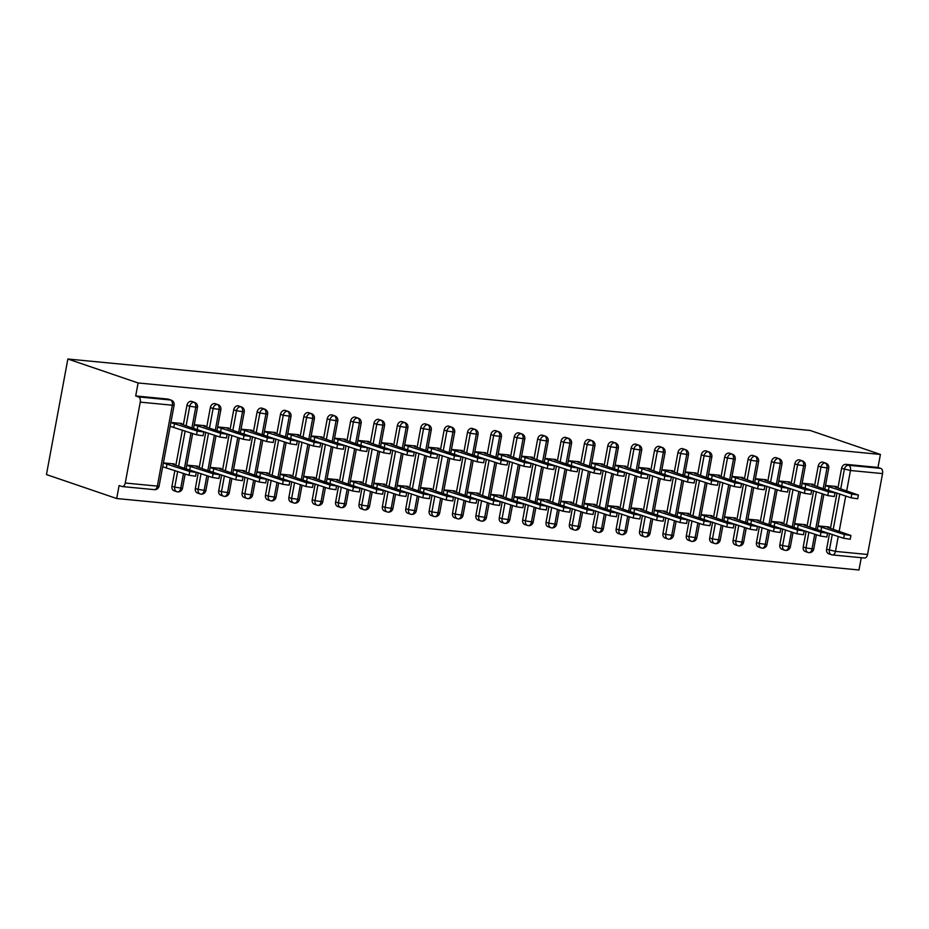 <?xml version="1.0" encoding="UTF-8"?>
<svg xmlns="http://www.w3.org/2000/svg" width="929" height="929" viewBox="0 0 929 929"><rect width="100%" height="100%" fill="white"/><g stroke="black" fill="none" stroke-linecap="round" stroke-linejoin="round"><path stroke-width="1.39" d="M140.256 402.129L125.252 483.022L157.349 486.111L172.341 405.218L140.256 402.129A4.436 2.694 -84.5 0 0 138.456 396.904L135.692 395.963L138.096 382.957L67.863 359.012L46.45 474.568L116.682 498.525L858.977 569.988L861.264 557.702M67.863 359.012L810.169 430.475L880.402 454.432L138.096 382.957M838.248 536.428L835.473 551.396L867.558 554.485L882.55 473.593L850.465 470.504L846.691 490.884M837.97 487.911L841.593 468.344A4.436 3.484 -71.2 0 1 845.901 464.349L877.986 467.438L880.402 454.432M845.901 464.349L848.665 465.29L880.762 468.379L877.986 467.438M867.558 554.485A4.436 2.694 95.5 0 1 864.539 558.015L832.454 554.927A4.436 2.694 95.5 0 1 832.07 554.845A4.436 3.484 -71.2 0 1 831.443 554.718A4.436 3.484 -71.2 0 1 829.365 550.177L832.291 534.396M880.762 468.379A4.436 2.694 95.5 0 1 882.55 473.593M116.682 498.525L119.098 485.519L121.862 486.459A4.436 2.694 -84.5 0 0 122.233 486.552A4.436 2.694 -84.5 0 0 125.252 483.022M836.344 487.353L836.495 486.517L825.521 485.461M818.031 525.907L829.005 526.964L828.842 527.8M826.601 549.236L835.473 551.396A4.436 2.694 95.5 0 1 832.454 554.927A4.436 4.436 0 0 1 831.443 554.718L828.68 553.765A4.436 3.484 -71.2 0 1 826.601 549.236L829.527 533.455M830.468 528.357L837.017 493.009M135.692 395.963L167.777 399.052A4.436 3.484 -71.2 0 1 168.404 399.191L171.18 400.132A4.436 3.484 108.8 0 0 170.553 399.993L167.777 399.052M171.97 486.204L174.745 487.144A4.436 3.484 -71.2 0 0 176.812 491.685L177.636 491.882A4.436 2.694 -84.5 0 1 177.323 491.801A4.436 3.484 -71.2 0 1 176.812 491.685L174.048 490.744A4.436 3.484 -71.2 0 1 171.97 486.204L174.896 470.422M175.848 465.324L182.398 429.976M183.338 424.878L186.961 405.311A4.436 3.484 -71.2 0 1 191.153 401.305A4.436 3.484 -71.2 0 1 191.792 401.433L194.556 402.385A4.436 3.484 108.8 0 0 193.929 402.245L191.153 401.305M181.712 424.321L181.875 423.496L170.901 422.44M174.222 464.767L174.373 463.943L163.399 462.886M195.357 488.457L198.121 489.397A4.436 3.484 -71.2 0 0 200.2 493.938L201.012 494.135A4.436 2.694 -84.5 0 1 200.71 494.054A4.436 3.484 -71.2 0 1 200.2 493.938L197.424 492.985A4.436 3.484 -71.2 0 1 195.357 488.457L198.272 472.675M199.224 467.577L205.773 432.229M206.714 427.131L210.349 407.552A4.436 3.484 -71.2 0 1 214.541 403.558A4.436 3.484 -71.2 0 1 215.168 403.685L217.932 404.638A4.436 3.484 108.8 0 0 217.305 404.498L214.541 403.558M205.1 426.574L205.251 425.737L194.277 424.681M197.598 467.02L197.749 466.184L186.787 465.127M218.733 490.709L221.497 491.65A4.436 3.484 -71.2 0 0 223.575 496.191L224.4 496.376A4.436 2.694 -84.5 0 1 224.086 496.307A4.436 3.484 -71.2 0 1 223.575 496.191L220.812 495.238A4.436 3.484 -71.2 0 1 218.733 490.709L221.659 474.928M222.6 469.83L229.149 434.482M230.102 429.384L233.725 409.805A4.436 3.484 -71.2 0 1 237.917 405.799A4.436 3.484 -71.2 0 1 238.544 405.938L241.319 406.879A4.436 3.484 108.8 0 0 240.681 406.751L237.917 405.799M228.476 428.826L228.627 427.99L217.653 426.934M220.974 469.273L221.137 468.437L210.163 467.38M242.109 492.962L244.884 493.903A4.436 3.484 -71.2 0 0 246.951 498.432L247.776 498.629A4.436 2.694 -84.5 0 1 247.462 498.559A4.436 3.484 -71.2 0 1 246.951 498.432L244.188 497.491A4.436 3.484 -71.2 0 1 242.109 492.962L245.035 477.181M245.976 472.083L252.537 436.735M253.478 431.637L257.101 412.058A4.436 3.484 -71.2 0 1 261.293 408.052A4.436 3.484 -71.2 0 1 261.932 408.191L264.695 409.132A4.436 3.484 108.8 0 0 264.068 409.004L261.293 408.052M251.852 431.079L252.014 430.243L241.041 429.186M244.362 471.526L244.513 470.689L233.539 469.633M265.497 495.203L268.26 496.156A4.436 3.484 -71.2 0 0 270.339 500.685L271.152 500.882A4.436 2.694 -84.5 0 1 270.85 500.812A4.436 3.484 -71.2 0 1 270.339 500.685L267.564 499.744A4.436 3.484 -71.2 0 1 265.497 495.203L268.411 479.434M269.364 474.324L275.913 438.987M276.854 433.878L280.488 414.311A4.436 3.484 -71.2 0 1 284.68 410.304A4.436 3.484 -71.2 0 1 285.308 410.444L288.071 411.384A4.436 3.484 108.8 0 0 287.444 411.245L284.68 410.304M275.239 433.332L275.39 432.496L264.417 431.439M267.738 473.778L267.889 472.942L256.927 471.886M288.873 497.456L291.636 498.408A4.436 3.484 -71.2 0 0 293.715 502.937L294.539 503.135A4.436 2.694 -84.5 0 1 294.226 503.065A4.436 3.484 -71.2 0 1 293.715 502.937L290.951 501.997A4.436 3.484 -71.2 0 1 288.873 497.456L291.799 481.686M292.74 476.577L299.289 441.24M300.241 436.131L303.864 416.564A4.436 3.484 -71.2 0 1 308.056 412.557A4.436 3.484 -71.2 0 1 308.683 412.697L311.459 413.637A4.436 3.484 108.8 0 0 310.82 413.498L308.056 412.557M298.615 435.585L298.766 434.749L287.793 433.692M291.114 476.031L291.276 475.195L280.303 474.138M312.249 499.709L315.012 500.65A4.436 3.484 -71.2 0 0 317.091 505.19L317.915 505.388A4.436 2.694 -84.5 0 1 317.602 505.306A4.436 3.484 -71.2 0 1 317.091 505.19L314.327 504.25A4.436 3.484 -71.2 0 1 312.249 499.709L315.175 483.928M316.115 478.83L322.665 443.481M323.617 438.383L327.24 418.816A4.436 3.484 -71.2 0 1 331.432 414.81A4.436 3.484 -71.2 0 1 332.059 414.949L334.835 415.89A4.436 3.484 108.8 0 0 334.208 415.751L331.432 414.81M321.991 437.838L322.142 437.002L311.18 435.945M314.501 478.272L314.652 477.448L303.678 476.391M335.624 501.962L338.4 502.903A4.436 3.484 -71.2 0 0 340.467 507.443L341.291 507.64A4.436 2.694 -84.5 0 1 340.989 507.559A4.436 3.484 -71.2 0 1 340.467 507.443L337.703 506.502A4.436 3.484 -71.2 0 1 335.624 501.962L338.551 486.181M339.503 481.083L346.052 445.734M346.993 440.636L350.628 421.069A4.436 3.484 -71.2 0 1 354.82 417.063A4.436 3.484 -71.2 0 1 355.447 417.191L358.211 418.143A4.436 3.484 108.8 0 0 357.584 418.004L354.82 417.063M345.367 440.079L345.53 439.254L334.556 438.198M337.877 480.525L338.028 479.689L327.054 478.644M359.012 504.215L361.776 505.155A4.436 3.484 -71.2 0 0 363.854 509.696L364.679 509.893A4.436 2.694 -84.5 0 1 364.365 509.812A4.436 3.484 -71.2 0 1 363.854 509.696L361.079 508.744A4.436 3.484 -71.2 0 1 359.012 504.215L361.938 488.433M362.879 483.335L369.428 447.987M370.369 442.889L374.004 423.31A4.436 3.484 -71.2 0 1 378.196 419.316A4.436 3.484 -71.2 0 1 378.823 419.443L381.587 420.384A4.436 3.484 108.8 0 0 380.96 420.256L378.196 419.316M368.755 442.332L368.906 441.496L357.932 440.439M361.253 482.778L361.416 481.942L350.442 480.885M382.388 506.468L385.152 507.408A4.436 3.484 -71.2 0 0 387.23 511.949L388.055 512.134A4.436 2.694 -84.5 0 1 387.741 512.065A4.436 3.484 -71.2 0 1 387.23 511.949L384.467 510.996A4.436 3.484 -71.2 0 1 382.388 506.468L385.314 490.686M386.255 485.588L392.804 450.24M393.757 445.142L397.38 425.563A4.436 3.484 -71.2 0 1 401.572 421.557A4.436 3.484 -71.2 0 1 402.199 421.696L404.974 422.637A4.436 3.484 108.8 0 0 404.347 422.509L401.572 421.557M392.131 444.585L392.282 443.748L381.32 442.692M384.641 485.031L384.792 484.195L373.818 483.138M405.764 508.72L408.539 509.661A4.436 3.484 -71.2 0 0 410.606 514.19L411.431 514.387A4.436 2.694 -84.5 0 1 411.117 514.318A4.436 3.484 -71.2 0 1 410.606 514.19L407.843 513.249A4.436 3.484 -71.2 0 1 405.764 508.72L408.69 492.939M409.643 487.841L416.192 452.493M417.133 447.395L420.756 427.816A4.436 3.484 -71.2 0 1 424.959 423.81A4.436 3.484 -71.2 0 1 425.587 423.949L428.35 424.89A4.436 3.484 108.8 0 0 427.723 424.762L424.959 423.81M415.507 446.837L415.669 446.001L404.696 444.945M408.017 487.284L408.168 486.448L397.194 485.391M429.152 510.962L431.915 511.914A4.436 3.484 -71.2 0 0 433.994 516.443L434.807 516.64A4.436 2.694 -84.5 0 1 434.505 516.57A4.436 3.484 -71.2 0 1 433.994 516.443L431.219 515.502A4.436 3.484 -71.2 0 1 429.152 510.962L432.066 495.192M433.019 490.082L439.568 454.745M440.509 449.636L444.143 430.069A4.436 3.484 -71.2 0 1 448.335 426.063A4.436 3.484 -71.2 0 1 448.962 426.202L451.726 427.143A4.436 3.484 108.8 0 0 451.099 427.003L448.335 426.063M438.894 449.09L439.045 448.254L428.072 447.197M431.393 489.537L431.544 488.7L420.582 487.644M452.528 513.214L455.291 514.167A4.436 3.484 -71.2 0 0 457.37 518.696L458.194 518.893A4.436 2.694 -84.5 0 1 457.881 518.823A4.436 3.484 -71.2 0 1 457.37 518.696L454.606 517.755A4.436 3.484 -71.2 0 1 452.528 513.214L455.454 497.445M456.394 492.335L462.944 456.998M463.896 451.889L467.519 432.322A4.436 3.484 -71.2 0 1 471.711 428.315A4.436 3.484 -71.2 0 1 472.338 428.455L475.114 429.395A4.436 3.484 108.8 0 0 474.475 429.256L471.711 428.315M462.27 451.343L462.421 450.507L451.459 449.45M454.769 491.789L454.931 490.953L443.957 489.897M475.903 515.467L478.679 516.408A4.436 3.484 -71.2 0 0 480.746 520.948L481.57 521.146A4.436 2.694 -84.5 0 1 481.257 521.064A4.436 3.484 -71.2 0 1 480.746 520.948L477.982 520.008A4.436 3.484 -71.2 0 1 475.903 515.467L478.83 499.686M479.77 494.588L486.331 459.24M487.272 454.142L490.895 434.575A4.436 3.484 -71.2 0 1 495.087 430.568A4.436 3.484 -71.2 0 1 495.726 430.696L498.49 431.648A4.436 3.484 108.8 0 0 497.863 431.509L495.087 430.568M485.646 453.584L485.809 452.76L474.835 451.703M478.156 494.031L478.307 493.206L467.333 492.149M499.291 517.72L502.055 518.661A4.436 3.484 -71.2 0 0 504.133 523.201L504.946 523.399A4.436 2.694 -84.5 0 1 504.644 523.317A4.436 3.484 -71.2 0 1 504.133 523.201L501.358 522.261A4.436 3.484 -71.2 0 1 499.291 517.72L502.206 501.939M503.158 496.841L509.707 461.492M510.648 456.394L514.283 436.827A4.436 3.484 -71.2 0 1 518.475 432.821A4.436 3.484 -71.2 0 1 519.102 432.949L521.866 433.901A4.436 3.484 108.8 0 0 521.239 433.762L518.475 432.821M509.034 455.837L509.185 455.001L498.211 453.944M501.532 496.283L501.683 495.447L490.721 494.391M522.667 519.973L525.431 520.914A4.436 3.484 -71.2 0 0 527.509 525.454L528.334 525.64A4.436 2.694 -84.5 0 1 528.02 525.57A4.436 3.484 -71.2 0 1 527.509 525.454L524.746 524.502A4.436 3.484 -71.2 0 1 522.667 519.973L525.593 504.192M526.534 499.094L533.083 463.745M534.036 458.647L537.659 439.069A4.436 3.484 -71.2 0 1 541.851 435.074A4.436 3.484 -71.2 0 1 542.478 435.202L545.253 436.142A4.436 3.484 108.8 0 0 544.615 436.015L541.851 435.074M532.41 458.09L532.561 457.254L521.587 456.197M524.908 498.536L525.071 497.7L514.097 496.643M546.043 522.226L548.818 523.166A4.436 3.484 -71.2 0 0 550.885 527.707L551.71 527.893A4.436 2.694 -84.5 0 1 551.396 527.823A4.436 3.484 -71.2 0 1 550.885 527.707L548.122 526.755A4.436 3.484 -71.2 0 1 546.043 522.226L548.969 506.444M549.91 501.346L556.471 465.998M557.412 460.9L561.035 441.321A4.436 3.484 -71.2 0 1 565.227 437.315A4.436 3.484 -71.2 0 1 565.866 437.454L568.629 438.395A4.436 3.484 108.8 0 0 568.002 438.267L565.227 437.315M555.786 460.343L555.948 459.507L544.975 458.45M548.296 500.789L548.447 499.953L537.473 498.896M569.419 524.467L572.194 525.419A4.436 3.484 -71.2 0 0 574.273 529.948L575.086 530.145A4.436 2.694 -84.5 0 1 574.784 530.076A4.436 3.484 -71.2 0 1 574.273 529.948L571.498 529.007A4.436 3.484 -71.2 0 1 569.419 524.467L572.345 508.697M573.298 503.599L579.847 468.251M580.788 463.153L584.422 443.574A4.436 3.484 -71.2 0 1 588.614 439.568A4.436 3.484 -71.2 0 1 589.241 439.707L592.005 440.648A4.436 3.484 108.8 0 0 591.378 440.52L588.614 439.568M579.173 462.596L579.324 461.759L568.351 460.703M571.672 503.042L571.823 502.206L560.861 501.149M592.807 526.72L595.57 527.672A4.436 3.484 -71.2 0 0 597.649 532.201L598.473 532.398A4.436 2.694 -84.5 0 1 598.16 532.329A4.436 3.484 -71.2 0 1 597.649 532.201L594.874 531.26A4.436 3.484 -71.2 0 1 592.807 526.72L595.733 510.95M596.673 505.84L603.223 470.504M604.175 465.394L607.798 445.827A4.436 3.484 -71.2 0 1 611.99 441.821A4.436 3.484 -71.2 0 1 612.617 441.96L615.381 442.901A4.436 3.484 108.8 0 0 614.754 442.761L611.99 441.821M602.549 464.848L602.7 464.012L591.727 462.956M595.048 505.295L595.21 504.459L584.236 503.402M616.182 528.973L618.946 529.913A4.436 3.484 -71.2 0 0 621.025 534.454L621.849 534.651A4.436 2.694 -84.5 0 1 621.536 534.581A4.436 3.484 -71.2 0 1 621.025 534.454L618.261 533.513A4.436 3.484 -71.2 0 1 616.182 528.973L619.109 513.203M620.049 508.093L626.599 472.756M627.551 467.647L631.174 448.08A4.436 3.484 -71.2 0 1 635.366 444.074A4.436 3.484 -71.2 0 1 635.993 444.213L638.769 445.154A4.436 3.484 108.8 0 0 638.142 445.014L635.366 444.074M625.925 467.101L626.076 466.265L615.114 465.208M618.435 507.548L618.586 506.711L607.612 505.655M639.558 531.225L642.334 532.166A4.436 3.484 -71.2 0 0 644.401 536.707L645.225 536.904A4.436 2.694 -84.5 0 1 644.923 536.823A4.436 3.484 -71.2 0 1 644.401 536.707L641.637 535.766A4.436 3.484 -71.2 0 1 639.558 531.225L642.485 515.444M643.437 510.346L649.986 474.998M650.927 469.9L654.562 450.333A4.436 3.484 -71.2 0 1 658.754 446.326A4.436 3.484 -71.2 0 1 659.381 446.454L662.145 447.406A4.436 3.484 108.8 0 0 661.518 447.267L658.754 446.326M649.301 469.342L649.464 468.518L638.49 467.461M641.811 509.789L641.962 508.964L630.988 507.908M662.946 533.478L665.71 534.419A4.436 3.484 -71.2 0 0 667.788 538.959L668.613 539.157A4.436 2.694 -84.5 0 1 668.299 539.075A4.436 3.484 -71.2 0 1 667.788 538.959L665.013 538.007A4.436 3.484 -71.2 0 1 662.946 533.478L665.872 517.697M666.813 512.599L673.362 477.251M674.303 472.153L677.938 452.574A4.436 3.484 -71.2 0 1 682.13 448.579A4.436 3.484 -71.2 0 1 682.757 448.707L685.521 449.659A4.436 3.484 108.8 0 0 684.894 449.52L682.13 448.579M672.689 471.595L672.84 470.759L661.866 469.702M665.187 512.042L665.35 511.205L654.376 510.149M686.322 535.731L689.086 536.672A4.436 3.484 -71.2 0 0 691.164 541.212L691.989 541.398A4.436 2.694 -84.5 0 1 691.675 541.328A4.436 3.484 -71.2 0 1 691.164 541.212L688.401 540.26A4.436 3.484 -71.2 0 1 686.322 535.731L689.248 519.95M690.189 514.852L696.738 479.503M697.691 474.405L701.314 454.827A4.436 3.484 -71.2 0 1 705.506 450.82A4.436 3.484 -71.2 0 1 706.133 450.96L708.908 451.9A4.436 3.484 108.8 0 0 708.281 451.773L705.506 450.82M696.065 473.848L696.216 473.012L685.254 471.955M688.575 514.294L688.726 513.458L677.752 512.402M709.698 537.984L712.473 538.925A4.436 3.484 -71.2 0 0 714.54 543.453L715.365 543.651A4.436 2.694 -84.5 0 1 715.051 543.581A4.436 3.484 -71.2 0 1 714.54 543.453L711.777 542.513A4.436 3.484 -71.2 0 1 709.698 537.984L712.624 522.203M713.577 517.105L720.126 481.756M721.067 476.658L724.69 457.08A4.436 3.484 -71.2 0 1 728.893 453.073A4.436 3.484 -71.2 0 1 729.52 453.213L732.284 454.153A4.436 3.484 108.8 0 0 731.657 454.026L728.893 453.073M719.441 476.101L719.603 475.265L708.63 474.208M711.951 516.547L712.102 515.711L701.128 514.654M733.086 540.225L735.849 541.177A4.436 3.484 -71.2 0 0 737.928 545.706L738.741 545.904A4.436 2.694 -84.5 0 1 738.439 545.834A4.436 3.484 -71.2 0 1 737.928 545.706L735.153 544.766A4.436 3.484 -71.2 0 1 733.086 540.225L736 524.455M736.952 519.346L743.502 484.009M744.443 478.899L748.077 459.332A4.436 3.484 -71.2 0 1 752.269 455.326A4.436 3.484 -71.2 0 1 752.896 455.465L755.66 456.406A4.436 3.484 108.8 0 0 755.033 456.267L752.269 455.326M742.828 478.354L742.979 477.518L732.006 476.461M735.327 518.8L735.478 517.964L724.515 516.907M756.461 542.478L759.225 543.43A4.436 3.484 -71.2 0 0 761.304 547.959L762.128 548.156A4.436 2.694 -84.5 0 1 761.815 548.087A4.436 3.484 -71.2 0 1 761.304 547.959L758.54 547.018A4.436 3.484 -71.2 0 1 756.461 542.478L759.388 526.708M760.328 521.599L766.878 486.262M767.83 481.152L771.453 461.585A4.436 3.484 -71.2 0 1 775.645 457.579A4.436 3.484 -71.2 0 1 776.272 457.718L779.048 458.659A4.436 3.484 108.8 0 0 778.409 458.52L775.645 457.579M766.204 480.607L766.355 479.77L755.393 478.714M758.703 521.053L758.865 520.217L747.891 519.16M779.837 544.731L782.613 545.671A4.436 3.484 -71.2 0 0 784.68 550.212L785.504 550.409A4.436 2.694 -84.5 0 1 785.191 550.328A4.436 3.484 -71.2 0 1 784.68 550.212L781.916 549.271A4.436 3.484 -71.2 0 1 779.837 544.731L782.764 528.949M783.704 523.851L790.265 488.503M791.206 483.405L794.829 463.838A4.436 3.484 -71.2 0 1 799.021 459.832A4.436 3.484 -71.2 0 1 799.66 459.96L802.424 460.912A4.436 3.484 108.8 0 0 801.797 460.772L799.021 459.832M789.58 482.859L789.743 482.023L778.769 480.967M782.09 523.294L782.241 522.47L771.267 521.413M803.225 546.984L805.989 547.924A4.436 3.484 -71.2 0 0 808.067 552.465L808.88 552.662A4.436 2.694 -84.5 0 1 808.578 552.581A4.436 3.484 -71.2 0 1 808.067 552.465L805.292 551.524A4.436 3.484 -71.2 0 1 803.225 546.984L806.14 531.202M807.092 526.104L813.641 490.756M814.582 485.658L818.217 466.091A4.436 3.484 -71.2 0 1 822.409 462.085A4.436 3.484 -71.2 0 1 823.036 462.212L825.8 463.165A4.436 3.484 108.8 0 0 825.173 463.025L822.409 462.085M812.968 485.101L813.119 484.276L802.145 483.219M805.466 525.547L805.617 524.711L794.655 523.666M823.199 488.596L826.961 468.239A4.436 2.694 -84.5 0 0 825.173 463.025A4.436 3.484 108.8 0 0 820.981 467.032L818.217 466.091M808.88 552.662A4.436 2.694 -84.5 0 0 808.95 552.662A4.436 2.694 -84.5 0 0 811.969 549.132L814.756 534.14M815.697 529.042L822.246 493.694M799.811 486.343L803.585 465.998A4.436 2.694 -84.5 0 0 801.797 460.772A4.436 3.484 108.8 0 0 797.605 464.779L794.829 463.838M785.504 550.409A4.436 2.694 -84.5 0 0 785.574 550.421A4.436 2.694 -84.5 0 0 788.593 546.891L791.369 531.887M792.321 526.789L798.87 491.441M776.435 484.09L780.209 463.745A4.436 2.694 -84.5 0 0 778.409 458.52A4.436 3.484 108.8 0 0 774.217 462.526L771.453 461.585M762.128 548.156A4.436 2.694 -84.5 0 0 762.198 548.168A4.436 2.694 -84.5 0 0 765.217 544.638L767.993 529.635M768.933 524.537L775.494 489.188M753.059 481.837L756.821 461.492A4.436 2.694 -84.5 0 0 755.033 456.267A4.436 3.484 108.8 0 0 750.841 460.273L748.077 459.332M738.741 545.904A4.436 2.694 -84.5 0 0 738.81 545.915A4.436 2.694 -84.5 0 0 741.83 542.385L744.617 527.393M745.557 522.284L752.107 486.947M729.671 479.585L733.445 459.24A4.436 2.694 -84.5 0 0 731.657 454.026A4.436 3.484 108.8 0 0 727.465 458.02L724.69 457.08M715.365 543.651A4.436 2.694 -84.5 0 0 715.435 543.662A4.436 2.694 -84.5 0 0 718.454 540.132L721.229 525.14M722.181 520.031L728.731 484.694M706.295 477.343L710.07 456.987A4.436 2.694 -84.5 0 0 708.281 451.773A4.436 3.484 108.8 0 0 704.077 455.779L701.314 454.827M691.989 541.398A4.436 2.694 -84.5 0 0 692.059 541.41A4.436 2.694 -84.5 0 0 695.078 537.879L697.853 522.888M698.805 517.79L705.355 482.441M682.92 475.091L686.694 454.734A4.436 2.694 -84.5 0 0 684.894 449.52A4.436 3.484 108.8 0 0 680.702 453.526L677.938 452.574M668.613 539.157A4.436 2.694 -84.5 0 0 668.671 539.157A4.436 2.694 -84.5 0 0 671.69 535.627L674.477 520.635M675.418 515.537L681.967 480.188M659.532 472.838L663.306 452.481A4.436 2.694 -84.5 0 0 661.518 447.267A4.436 3.484 108.8 0 0 657.326 451.273L654.562 450.333M645.225 536.904A4.436 2.694 -84.5 0 0 645.295 536.904A4.436 2.694 -84.5 0 0 648.314 533.374L651.09 518.382M652.042 513.284L658.591 477.936M636.156 470.585L639.93 450.24A4.436 2.694 -84.5 0 0 638.142 445.014A4.436 3.484 108.8 0 0 633.95 449.021L631.174 448.08M621.849 534.651A4.436 2.694 -84.5 0 0 621.919 534.663A4.436 2.694 -84.5 0 0 624.938 531.133L627.714 516.129M628.666 511.031L635.215 475.683M612.78 468.332L616.554 447.987A4.436 2.694 -84.5 0 0 614.754 442.761A4.436 3.484 108.8 0 0 610.562 446.768L607.798 445.827M598.473 532.398A4.436 2.694 -84.5 0 0 598.531 532.41A4.436 2.694 -84.5 0 0 601.562 528.88L604.338 513.876M605.278 508.778L611.828 473.43M589.404 466.079L593.166 445.734A4.436 2.694 -84.5 0 0 591.378 440.52A4.436 3.484 108.8 0 0 587.186 444.515L584.422 443.574M575.086 530.145A4.436 2.694 -84.5 0 0 575.156 530.157A4.436 2.694 -84.5 0 0 578.175 526.627L580.962 511.635M581.902 506.526L588.452 471.189M566.016 463.826L569.791 443.481A4.436 2.694 -84.5 0 0 568.002 438.267A4.436 3.484 108.8 0 0 563.81 442.274L561.035 441.321M551.71 527.893A4.436 2.694 -84.5 0 0 551.78 527.904A4.436 2.694 -84.5 0 0 554.799 524.374L557.574 509.382M558.526 504.273L565.076 468.936M542.641 461.585L546.415 441.229A4.436 2.694 -84.5 0 0 544.615 436.015A4.436 3.484 108.8 0 0 540.423 440.021L537.659 439.069M528.334 525.64A4.436 2.694 -84.5 0 0 528.404 525.651A4.436 2.694 -84.5 0 0 531.423 522.121L534.198 507.129M535.139 502.032L541.688 466.683M519.265 459.332L523.027 438.976A4.436 2.694 -84.5 0 0 521.239 433.762A4.436 3.484 108.8 0 0 517.047 437.768L514.283 436.827M504.946 523.399A4.436 2.694 -84.5 0 0 505.016 523.399A4.436 2.694 -84.5 0 0 508.035 519.868L510.822 504.877M511.763 499.779L518.312 464.43M495.877 457.08L499.651 436.723A4.436 2.694 -84.5 0 0 497.863 431.509A4.436 3.484 108.8 0 0 493.671 435.515L490.895 434.575M481.57 521.146A4.436 2.694 -84.5 0 0 481.64 521.146A4.436 2.694 -84.5 0 0 484.659 517.616L487.435 502.624M488.387 497.526L494.936 462.177M472.501 454.827L476.275 434.482A4.436 2.694 -84.5 0 0 474.475 429.256A4.436 3.484 108.8 0 0 470.283 433.262L467.519 432.322M458.194 518.893A4.436 2.694 -84.5 0 0 458.264 518.905A4.436 2.694 -84.5 0 0 461.283 515.374L464.059 500.371M464.999 495.273L471.56 459.925M449.125 452.574L452.887 432.229A4.436 2.694 -84.5 0 0 451.099 427.003A4.436 3.484 108.8 0 0 446.907 431.01L444.143 430.069M434.807 516.64A4.436 2.694 -84.5 0 0 434.877 516.652A4.436 2.694 -84.5 0 0 437.896 513.122L440.683 498.13M441.623 493.02L448.173 457.683M425.737 450.321L429.512 429.976A4.436 2.694 -84.5 0 0 427.723 424.762A4.436 3.484 108.8 0 0 423.531 428.757L420.756 427.816M411.431 514.387A4.436 2.694 -84.5 0 0 411.501 514.399A4.436 2.694 -84.5 0 0 414.52 510.869L417.295 495.877M418.247 490.767L424.797 455.431M402.362 448.08L406.136 427.723A4.436 2.694 -84.5 0 0 404.347 422.509A4.436 3.484 108.8 0 0 400.155 426.516L397.38 425.563M388.055 512.134A4.436 2.694 -84.5 0 0 388.125 512.146A4.436 2.694 -84.5 0 0 391.144 508.616L393.919 493.624M394.871 488.526L401.421 453.178M378.986 445.827L382.76 425.47A4.436 2.694 -84.5 0 0 380.96 420.256A4.436 3.484 108.8 0 0 376.768 424.263L374.004 423.31M364.679 509.893A4.436 2.694 -84.5 0 0 364.737 509.893A4.436 2.694 -84.5 0 0 367.756 506.363L370.543 491.371M371.484 486.273L378.033 450.925M355.598 443.574L359.372 423.218A4.436 2.694 -84.5 0 0 357.584 418.004A4.436 3.484 108.8 0 0 353.392 422.01L350.628 421.069M341.291 507.64A4.436 2.694 -84.5 0 0 341.361 507.64A4.436 2.694 -84.5 0 0 344.38 504.11L347.167 489.118M348.108 484.021L354.657 448.672M332.222 441.321L335.996 420.976A4.436 2.694 -84.5 0 0 334.208 415.751A4.436 3.484 108.8 0 0 330.016 419.757L327.24 418.816M317.915 505.388A4.436 2.694 -84.5 0 0 317.985 505.399A4.436 2.694 -84.5 0 0 321.004 501.869L323.78 486.866M324.732 481.768L331.281 446.419M308.846 439.069L312.62 418.724A4.436 2.694 -84.5 0 0 310.82 413.498A4.436 3.484 108.8 0 0 306.628 417.504L303.864 416.564M294.539 503.135A4.436 2.694 -84.5 0 0 294.609 503.146A4.436 2.694 -84.5 0 0 297.628 499.616L300.404 484.613M301.344 479.515L307.894 444.167M285.47 436.816L289.233 416.471A4.436 2.694 -84.5 0 0 287.444 411.245A4.436 3.484 108.8 0 0 283.252 415.251L280.488 414.311M271.152 500.882A4.436 2.694 -84.5 0 0 271.222 500.894A4.436 2.694 -84.5 0 0 274.241 497.363L277.028 482.372M277.968 477.262L284.518 441.925M262.083 434.563L265.857 414.218A4.436 2.694 -84.5 0 0 264.068 409.004A4.436 3.484 108.8 0 0 259.876 412.999L257.101 412.058M247.776 498.629A4.436 2.694 -84.5 0 0 247.846 498.641A4.436 2.694 -84.5 0 0 250.865 495.111L253.64 480.119M254.592 475.009L261.142 439.672M238.707 432.322L242.481 411.965A4.436 2.694 -84.5 0 0 240.681 406.751A4.436 3.484 108.8 0 0 236.489 410.757L233.725 409.805M224.4 496.376A4.436 2.694 -84.5 0 0 224.47 496.388A4.436 2.694 -84.5 0 0 227.489 492.858L230.264 477.866M231.205 472.768L237.766 437.42M215.331 430.069L219.093 409.712A4.436 2.694 -84.5 0 0 217.305 404.498A4.436 3.484 108.8 0 0 213.113 408.505L210.349 407.552M201.012 494.135A4.436 2.694 -84.5 0 0 201.082 494.135A4.436 2.694 -84.5 0 0 204.101 490.605L206.888 475.613M207.829 470.515L214.378 435.167M191.943 427.816L195.717 407.459A4.436 2.694 -84.5 0 0 193.929 402.245A4.436 3.484 108.8 0 0 189.737 406.252L186.961 405.311M177.636 491.882A4.436 2.694 -84.5 0 0 177.706 491.882A4.436 2.694 -84.5 0 0 180.725 488.352L183.501 473.36M184.453 468.262L191.002 432.914M858.408 495.029L857.711 498.792L851.161 497.828L851.847 494.077L858.408 495.029L835.032 486.912L835.798 486.459L835.67 487.121M851.161 497.828L826.369 489.676M851.847 494.077L825.498 485.612M829.191 486.343L828.494 490.106M850.918 535.476L850.221 539.238L843.66 538.274L844.356 534.523L850.918 535.476L827.542 527.358L828.296 526.906L828.18 527.567M818.008 526.058L844.356 534.523M818.867 530.122L843.66 538.274M821.004 530.552L821.689 526.789M835.032 492.776L834.335 496.539L827.774 495.587L828.471 491.824L835.032 492.776L811.656 484.659L812.41 484.206L812.294 484.88M827.774 495.587L802.993 487.423M828.471 491.824L802.122 483.359M805.815 484.102L805.118 487.853M811.656 490.524L810.959 494.286L804.398 493.334L805.095 489.571L811.656 490.524L788.28 482.406L789.035 481.954L788.907 482.627M804.398 493.334L779.605 485.17M805.095 489.571L778.746 481.106M782.427 481.849L781.73 485.6M788.268 488.282L787.571 492.033L781.022 491.081L781.719 487.319L788.268 488.282L764.892 480.154L765.659 479.701L765.531 480.374M781.022 491.081L756.229 482.929M781.719 487.319L755.358 478.853M759.051 479.596L758.354 483.347M764.892 486.03L764.195 489.78L757.634 488.828L758.331 485.077L764.892 486.03L741.516 477.901L742.283 477.448L742.155 478.121M757.634 488.828L732.853 480.676M758.331 485.077L731.982 476.6M735.675 477.343L734.978 481.094M827.53 533.223L826.833 536.985L820.284 536.021L820.981 532.271L827.53 533.223L804.154 525.106L804.92 524.653L804.793 525.326M794.62 523.805L820.981 532.271M795.491 527.869L820.284 536.021M797.616 528.299L798.313 524.537M804.154 530.97L803.457 534.732L796.896 533.78L797.593 530.018L804.154 530.97L780.778 522.853L781.544 522.4L781.417 523.073M771.244 521.552L797.593 530.018M772.115 525.617L796.896 533.78M774.24 526.046L774.937 522.295M780.778 528.729L780.081 532.48L773.52 531.527L774.217 527.765L780.778 528.729L757.402 520.6L758.157 520.147L758.041 520.821M747.868 519.299L774.217 527.765M748.739 523.375L773.52 531.527M750.864 523.793L751.561 520.043M757.39 526.476L756.694 530.227L750.144 529.275L750.841 525.524L757.39 526.476L734.026 518.347L734.781 517.894L734.653 518.568M724.481 517.047L750.841 525.524M725.352 521.123L750.144 529.275M727.477 521.541L728.173 517.79M741.516 483.777L740.819 487.528L734.258 486.575L734.955 482.825L741.516 483.777L718.14 475.66L718.895 475.195L718.779 475.869M734.258 486.575L709.477 478.423M734.955 482.825L708.606 474.347M712.288 475.091L711.602 478.853M734.015 524.223L733.318 527.974L726.757 527.022L727.453 523.271L734.015 524.223L710.639 516.106L711.405 515.641L711.277 516.315M701.105 514.794L727.453 523.271M701.976 518.87L726.757 527.022M704.101 519.299L704.797 515.537M718.129 481.524L717.432 485.275L710.882 484.323L711.579 480.572L718.129 481.524L694.753 473.407L695.519 472.942L695.391 473.616M710.882 484.323L686.09 476.171M711.579 480.572L685.219 472.106M688.912 472.838L688.215 476.6M694.753 479.271L694.056 483.034L687.495 482.07L688.192 478.319L694.753 479.271L671.377 471.154L672.143 470.701L672.015 471.375M687.495 482.07L662.714 473.918M688.192 478.319L661.843 469.853M665.536 470.585L664.839 474.347M671.377 477.018L670.68 480.781L664.119 479.828L664.816 476.066L671.377 477.018L648.001 468.901L648.756 468.448L648.639 469.122M664.119 479.828L639.338 471.665M664.816 476.066L638.467 467.601M642.16 468.344L641.463 472.095M647.989 474.777L647.292 478.528L640.743 477.576L641.44 473.813L647.989 474.777L624.625 466.648L625.38 466.195L625.252 466.869M640.743 477.576L615.95 469.412M641.44 473.813L615.079 465.348M618.772 466.091L618.075 469.842M710.639 521.97L709.942 525.721L703.381 524.769L704.077 521.018L710.639 521.97L687.263 513.853L688.017 513.389L687.901 514.062M677.729 512.553L704.077 521.018M678.6 516.617L703.381 524.769M680.725 517.047L681.421 513.284M687.251 519.717L686.566 523.48L680.005 522.516L680.702 518.765L687.251 519.717L663.887 511.6L664.641 511.147L664.514 511.821M654.341 510.3L680.702 518.765M655.212 514.364L680.005 522.516M657.337 514.794L658.034 511.031M663.875 517.465L663.178 521.227L656.629 520.275L657.314 516.512L663.875 517.465L640.499 509.347L641.265 508.895L641.138 509.568M630.965 508.047L657.314 516.512M631.836 512.111L656.629 520.275M633.961 512.541L634.658 508.79M640.499 515.223L639.802 518.974L633.241 518.022L633.938 514.26L640.499 515.223L617.123 507.095L617.89 506.642L617.762 507.315M607.589 505.794L633.938 514.26M608.46 509.858L633.241 518.022M610.585 510.288L611.282 506.537M624.613 472.524L623.916 476.275L617.355 475.323L618.052 471.56L624.613 472.524L601.237 464.395L602.004 463.943L601.876 464.616M617.355 475.323L592.574 467.171M618.052 471.56L591.703 463.095M595.396 463.838L594.699 467.589M601.237 470.271L600.54 474.022L593.979 473.07L594.676 469.319L601.237 470.271L577.861 462.143L578.616 461.69L578.5 462.363M593.979 473.07L569.198 464.918M594.676 469.319L568.327 460.842M572.02 461.585L571.323 465.336M577.85 468.019L577.164 471.769L570.603 470.817L571.3 467.066L577.85 468.019L554.485 459.901L555.24 459.437L555.112 460.11M570.603 470.817L545.811 462.665M571.3 467.066L544.94 458.589M548.633 459.332L547.936 463.095M554.474 465.766L553.777 469.528L547.227 468.564L547.913 464.814L554.474 465.766L531.098 457.649L531.864 457.184L531.736 457.858M547.227 468.564L522.435 460.412M547.913 464.814L521.564 456.348M525.257 457.08L524.56 460.842M531.098 463.513L530.401 467.275L523.84 466.312L524.537 462.561L531.098 463.513L507.722 455.396L508.488 454.943L508.36 455.616M523.84 466.312L499.059 458.16M524.537 462.561L498.188 454.095M501.881 454.827L501.184 458.589M617.123 512.971L616.426 516.721L609.865 515.769L610.562 512.007L617.123 512.971L593.747 504.842L594.502 504.389L594.374 505.062M584.213 503.541L610.562 512.007M585.073 507.617L609.865 515.769M587.198 508.035L587.894 504.284M593.736 510.718L593.039 514.469L586.489 513.516L587.186 509.766L593.736 510.718L570.36 502.589L571.126 502.136L570.998 502.81M560.826 501.288L587.186 509.766M561.697 505.364L586.489 513.516M563.822 505.782L564.518 502.032M570.36 508.465L569.663 512.216L563.102 511.264L563.798 507.513L570.36 508.465L546.984 500.348L547.75 499.883L547.622 500.557M537.45 499.036L563.798 507.513M538.321 503.112L563.102 511.264M540.446 503.541L541.142 499.779M546.984 506.212L546.287 509.975L539.726 509.011L540.423 505.26L546.984 506.212L523.608 498.095L524.362 497.63L524.246 498.304M514.074 496.794L540.423 505.26M514.945 500.859L539.726 509.011M517.07 501.288L517.755 497.526M523.596 503.959L522.899 507.722L516.35 506.758L517.047 503.007L523.596 503.959L500.232 495.842L500.986 495.389L500.859 496.063M490.686 494.542L517.047 503.007M491.557 498.606L516.35 506.758M493.682 499.036L494.379 495.273M507.722 461.26L507.025 465.023L500.464 464.07L501.161 460.308L507.722 461.26L484.346 453.143L485.101 452.69L484.973 453.364M500.464 464.07L475.671 455.907M501.161 460.308L474.812 451.842M478.493 452.586L477.796 456.336M500.22 501.706L499.523 505.469L492.962 504.517L493.659 500.754L500.22 501.706L476.844 493.589L477.611 493.136L477.483 493.81M467.31 492.289L493.659 500.754M468.181 496.353L492.962 504.517M470.306 496.783L471.003 493.032M484.334 459.019L483.637 462.77L477.088 461.818L477.785 458.055L484.334 459.019L460.958 450.89L461.725 450.437L461.597 451.111M477.088 461.818L452.295 453.666M477.785 458.055L451.424 449.59M455.117 450.333L454.42 454.084M476.844 499.465L476.147 503.216L469.586 502.264L470.283 498.501L476.844 499.465L453.468 491.336L454.223 490.884L454.107 491.557M443.934 490.036L470.283 498.501M444.805 494.1L469.586 502.264M446.93 494.53L447.627 490.779M460.958 456.766L460.261 460.517L453.7 459.565L454.397 455.802L460.958 456.766L437.582 448.637L438.349 448.184L438.221 448.858M453.7 459.565L428.919 451.413M454.397 455.802L428.048 447.337M431.741 448.08L431.044 451.831M453.457 497.212L452.76 500.963L446.21 500.011L446.907 496.249L453.457 497.212L430.092 489.084L430.847 488.631L430.719 489.304M420.547 487.783L446.907 496.249M421.418 491.859L446.21 500.011M423.543 492.277L424.239 488.526M437.582 454.513L436.885 458.264L430.324 457.312L431.021 453.561L437.582 454.513L414.206 446.396L414.961 445.932L414.845 446.605M430.324 457.312L405.543 449.16M431.021 453.561L404.672 445.084M408.365 445.827L407.668 449.578M430.081 494.96L429.384 498.71L422.823 497.758L423.519 494.007L430.081 494.96L406.705 486.842L407.471 486.378L407.343 487.051M397.171 485.53L423.519 494.007M398.042 489.606L422.823 497.758M400.167 490.024L400.863 486.273M414.195 452.26L413.498 456.011L406.948 455.059L407.645 451.308L414.195 452.26L390.83 444.143L391.585 443.679L391.457 444.352M406.948 455.059L382.156 446.907M407.645 451.308L381.285 442.843M384.978 443.574L384.281 447.337M406.705 492.707L406.008 496.458L399.447 495.505L400.144 491.755L406.705 492.707L383.329 484.59L384.083 484.125L383.967 484.799M373.795 483.289L400.144 491.755M374.666 487.353L399.447 495.505M376.791 487.783L377.488 484.021M390.819 450.008L390.122 453.77L383.561 452.806L384.258 449.055L390.819 450.008L367.443 441.89L368.209 441.438L368.081 442.099M383.561 452.806L358.78 444.654M384.258 449.055L357.909 440.59M361.602 441.321L360.905 445.084M383.317 490.454L382.632 494.216L376.071 493.253L376.768 489.502L383.317 490.454L359.953 482.337L360.707 481.884L360.58 482.546M350.419 481.036L376.768 489.502M351.278 485.101L376.071 493.253M353.403 485.53L354.1 481.768M367.443 447.755L366.746 451.517L360.185 450.565L360.882 446.803L367.443 447.755L344.067 439.638L344.822 439.185L344.705 439.858M360.185 450.565L335.404 442.401M360.882 446.803L334.533 438.337M338.226 439.08L337.529 442.831M359.941 488.201L359.244 491.964L352.695 491L353.392 487.249L359.941 488.201L336.565 480.084L337.332 479.631L337.204 480.305M327.031 478.783L353.392 487.249M327.902 482.848L352.695 491M330.027 483.277L330.724 479.515M344.055 445.502L343.358 449.264L336.809 448.312L337.506 444.55L344.055 445.502L320.691 437.385L321.446 436.932L321.318 437.605M336.809 448.312L312.016 440.149M337.506 444.55L311.145 436.084M314.838 436.827L314.141 440.578M336.565 485.948L335.868 489.711L329.307 488.759L330.004 484.996L336.565 485.948L313.189 477.831L313.956 477.378L313.828 478.052M303.655 476.531L330.004 484.996M304.526 480.595L329.307 488.759M306.651 481.025L307.348 477.274M320.679 443.261L319.982 447.012L313.421 446.059L314.118 442.297L320.679 443.261L297.303 435.132L298.07 434.679L297.942 435.353M313.421 446.059L288.64 437.907M314.118 442.297L287.769 433.831M291.462 434.575L290.765 438.325M313.189 483.707L312.492 487.458L305.931 486.506L306.628 482.743L313.189 483.707L289.813 475.578L290.568 475.125L290.44 475.799M280.279 474.278L306.628 482.743M281.139 478.354L305.931 486.506M283.275 478.772L283.96 475.021M297.303 441.008L296.606 444.759L290.045 443.807L290.742 440.056L297.303 441.008L273.927 432.879L274.682 432.426L274.566 433.1M290.045 443.807L265.264 435.655M290.742 440.056L264.393 431.579M268.086 432.322L267.389 436.073M289.802 481.454L289.105 485.205L282.555 484.253L283.252 480.502L289.802 481.454L266.426 473.325L267.192 472.873L267.064 473.546M256.892 472.025L283.252 480.502M257.763 476.101L282.555 484.253M259.888 476.519L260.584 472.768M273.916 438.755L273.231 442.506L266.669 441.554L267.366 437.803L273.916 438.755L250.551 430.638L251.306 430.173L251.178 430.847M266.669 441.554L241.877 433.402M267.366 437.803L241.017 429.326M244.699 430.069L244.002 433.831M266.426 479.201L265.729 482.952L259.168 482L259.865 478.249L266.426 479.201L243.05 471.084L243.816 470.62L243.688 471.293M233.516 469.772L259.865 478.249M234.387 473.848L259.168 482M236.512 474.278L237.209 470.515M250.54 436.502L249.843 440.265L243.293 439.301L243.99 435.55L250.54 436.502L227.164 428.385L227.93 427.921L227.802 428.594M243.293 439.301L218.501 431.149M243.99 435.55L217.63 427.085M221.323 427.816L220.626 431.579M243.05 476.949L242.353 480.699L235.792 479.747L236.489 475.996L243.05 476.949L219.674 468.831L220.428 468.367L220.312 469.04M210.14 467.531L236.489 475.996M211.011 471.595L235.792 479.747M213.136 472.025L213.833 468.262M227.164 434.249L226.467 438.012L219.906 437.048L220.603 433.297L227.164 434.249L203.788 426.132L204.554 425.679L204.426 426.353M219.906 437.048L195.125 428.896M220.603 433.297L194.254 424.832M197.947 425.563L197.25 429.326M219.662 474.696L218.965 478.458L212.416 477.494L213.113 473.744L219.662 474.696L196.298 466.579L197.053 466.126L196.925 466.799M186.752 465.278L213.113 473.744M187.623 469.342L212.416 477.494M189.748 469.772L190.445 466.01M203.788 431.997L203.091 435.759L196.53 434.807L197.227 431.044L203.788 431.997L180.412 423.879L181.167 423.427L181.039 424.1M196.53 434.807L170.181 426.33M197.227 431.044L170.878 422.579M174.559 423.322L173.874 427.073M196.286 472.443L195.589 476.205L189.028 475.253L189.725 471.491L196.286 472.443L172.91 464.326L173.677 463.873L173.549 464.546M163.376 463.025L189.725 471.491M162.68 466.776L189.028 475.253M166.372 467.519L167.069 463.768M845.738 495.981L839.189 531.33M840.733 488.851L844.356 469.284A4.436 3.484 108.8 0 1 848.665 465.29A4.436 2.694 95.5 0 1 850.465 470.504L841.593 468.344M138.456 396.904L170.553 399.993A4.436 2.694 -84.5 0 1 172.341 405.218L174.106 405.137A4.436 4.436 0 0 0 171.18 400.132M153.947 489.56A4.436 2.694 -84.5 0 0 154.33 489.641A4.436 2.694 -84.5 0 0 157.349 486.111L159.114 486.03L174.106 405.137M833.232 529.298L839.793 493.949M825.8 463.165A4.436 4.436 0 0 1 828.738 468.17L820.981 467.032L817.357 486.599M816.405 534.709L813.734 549.062L805.989 547.924L808.915 532.154M809.856 527.045L816.405 491.708M793.018 532.456L790.358 546.809L782.613 545.671L785.539 529.902M786.48 524.792L793.029 489.455M793.97 484.346L797.605 464.779L805.35 465.917A4.436 4.436 0 0 0 802.424 460.912M769.642 530.204L766.982 544.557L759.225 543.419L762.152 527.649M763.104 522.551L769.653 487.202M770.594 482.105L774.229 462.526L781.974 463.664A4.436 4.436 0 0 0 779.048 458.659M746.266 527.951L743.606 542.304L735.849 541.177L738.776 525.396M739.716 520.298L746.266 484.95M747.218 479.852L750.841 460.285L758.598 461.411A4.436 4.436 0 0 0 755.66 456.406M722.878 525.698L720.219 540.051L712.473 538.925L715.4 523.143M716.34 518.045L722.89 482.697M723.842 477.599L727.465 458.02M699.502 523.445L696.843 537.81L689.097 536.672L692.012 520.89M692.964 515.792L699.514 480.444M700.454 475.346L704.089 455.779L711.835 456.917A4.436 4.436 0 0 0 708.908 451.9M676.126 521.192L673.467 535.557L665.71 534.419L668.636 518.649M669.577 513.54L676.138 478.203M677.078 473.093L680.702 453.526L688.459 454.664A4.436 4.436 0 0 0 685.521 449.659M652.739 518.951L650.079 533.304L642.334 532.166L645.26 516.396M646.201 511.287L652.75 475.95M653.702 470.84L657.326 451.273L665.071 452.411A4.436 4.436 0 0 0 662.145 447.406M629.363 516.698L626.703 531.051L618.958 529.913L621.873 514.143M622.825 509.046L629.374 473.697M630.315 468.599L633.95 449.021L641.695 450.159A4.436 4.436 0 0 0 638.769 445.154M605.987 514.445L603.327 528.798L595.57 527.66L598.497 511.891M599.437 506.793L605.998 471.444M606.939 466.346L610.562 446.768L618.319 447.906A4.436 4.436 0 0 0 615.381 442.901M582.611 512.193L579.94 526.546L572.194 525.419L575.121 509.638M576.061 504.54L582.611 469.191M583.563 464.094L587.186 444.526L594.932 445.653A4.436 4.436 0 0 0 592.005 440.648M559.223 509.94L556.564 524.293L548.818 523.166L551.733 507.385M552.685 502.287L559.235 466.939M560.175 461.841L563.81 442.274L571.556 443.4A4.436 4.436 0 0 0 568.629 438.395M535.847 507.687L533.188 522.052L525.431 520.914L528.357 505.132M529.309 500.034L535.859 464.686M536.799 459.588L540.423 440.021L548.18 441.159A4.436 4.436 0 0 0 545.253 436.142M512.471 505.434L509.8 519.799L502.055 518.661L504.981 502.891M505.922 497.781L512.471 462.445M513.423 457.335L517.047 437.768L524.804 438.906A4.436 4.436 0 0 0 521.866 433.901M489.084 503.193L486.424 517.546L478.679 516.408L481.605 500.638M482.546 495.529L489.095 460.192M490.036 455.082L493.671 435.515L501.416 436.653A4.436 4.436 0 0 0 498.49 431.648M465.708 500.94L463.048 515.293L455.291 514.155L458.218 498.385M459.17 493.287L465.719 457.939M466.66 452.841L470.295 433.262L478.04 434.4A4.436 4.436 0 0 0 475.114 429.395M431.915 511.914L434.842 496.132M435.782 491.035L442.332 455.686M443.284 450.588L446.907 431.021L454.664 432.148A4.436 4.436 0 0 0 451.726 427.143M418.944 496.434L416.285 510.787L408.539 509.661L411.466 493.88M412.406 488.782L418.956 453.433M419.908 448.335L423.531 428.757M385.152 507.408L388.078 491.627M389.03 486.529L395.58 451.18M396.52 446.083L400.155 426.516L407.901 427.642A4.436 4.436 0 0 0 404.974 422.637M372.192 491.929L369.533 506.293L361.776 505.155L364.702 489.374M365.643 484.276L372.204 448.939M373.144 443.83L376.768 424.263L384.525 425.401A4.436 4.436 0 0 0 381.587 420.384M348.805 489.688L346.145 504.041L338.4 502.903L341.326 487.133M342.267 482.023L348.816 446.686M349.768 441.577L353.392 422.01L361.137 423.148A4.436 4.436 0 0 0 358.211 418.143M315.012 500.65L317.939 484.88M318.891 479.77L325.44 444.434M326.381 439.336L330.016 419.757L337.761 420.895A4.436 4.436 0 0 0 334.835 415.89M302.053 485.182L299.393 499.535L291.636 498.397L294.563 482.627M295.515 477.529L302.064 442.181M303.005 437.083L306.628 417.504L314.385 418.642A4.436 4.436 0 0 0 311.459 413.637M278.677 482.929L276.006 497.282L268.26 496.156L271.187 480.374M272.127 475.276L278.677 439.928M279.629 434.83L283.252 415.263L290.998 416.389A4.436 4.436 0 0 0 288.071 411.384M255.289 480.676L252.63 495.029L244.884 493.903L247.799 478.121M248.751 473.024L255.301 437.675M256.241 432.577L259.876 413.01L267.622 414.137A4.436 4.436 0 0 0 264.695 409.132M231.913 478.423L229.254 492.788L221.497 491.65L224.423 475.869M225.375 470.771L231.925 435.422M232.865 430.324L236.489 410.757L244.246 411.895A4.436 4.436 0 0 0 241.319 406.879M208.537 476.171L205.866 490.535L198.121 489.397L201.047 473.627M201.988 468.518L208.537 433.181M209.489 428.072L213.113 408.505L220.87 409.643A4.436 4.436 0 0 0 217.932 404.638M185.15 473.929L182.49 488.282L174.745 487.144L177.671 471.375M178.612 466.265L185.161 430.928M186.114 425.819L189.737 406.252L197.482 407.39A4.436 4.436 0 0 0 194.556 402.385M732.284 454.153A4.436 4.436 0 0 1 735.211 459.158L727.465 458.032M442.332 498.687L439.672 513.04L431.915 511.902M428.35 424.89A4.436 4.436 0 0 1 431.277 429.895L423.531 428.768M395.568 494.182L392.909 508.535L385.163 507.408M325.429 487.435L322.769 501.788L315.024 500.65M159.114 486.03A4.436 4.436 0 0 1 154.33 489.641L122.233 486.552M828.738 468.17L824.847 489.153M823.895 494.263L817.346 529.6M808.95 552.662A4.436 4.436 0 0 0 813.734 549.062M805.35 465.917L801.46 486.901M800.519 492.01L793.97 527.347M785.574 550.421A4.436 4.436 0 0 0 790.358 546.809M781.974 463.664L778.084 484.659M777.132 489.757L770.582 525.106M762.198 548.168A4.436 4.436 0 0 0 766.982 544.557M758.598 461.411L754.708 482.406M753.756 487.504L747.206 522.853M738.81 545.915A4.436 4.436 0 0 0 743.606 542.304M735.211 459.158L731.32 480.154M730.38 485.252L723.83 520.6M715.435 543.662A4.436 4.436 0 0 0 720.219 540.051M711.835 456.917L707.944 477.901M707.004 482.999L700.443 518.347M692.059 541.41A4.436 4.436 0 0 0 696.843 537.81M688.459 454.664L684.568 475.648M683.616 480.746L677.067 516.094M668.671 539.157A4.436 4.436 0 0 0 673.467 535.557M665.071 452.411L661.181 473.395M660.24 478.505L653.691 513.842M645.295 536.904A4.436 4.436 0 0 0 650.079 533.304M641.695 450.159L637.805 471.142M636.864 476.252L630.315 511.589M621.919 534.663A4.436 4.436 0 0 0 626.703 531.051M618.319 447.906L614.429 468.901M613.477 473.999L606.927 509.347M598.531 532.41A4.436 4.436 0 0 0 603.327 528.798M594.932 445.653L591.041 466.648M590.101 471.746L583.551 507.095M575.156 530.157A4.436 4.436 0 0 0 579.94 526.546M571.556 443.4L567.665 464.395M566.725 469.493L560.175 504.842M551.78 527.904A4.436 4.436 0 0 0 556.564 524.293M548.18 441.159L544.289 462.143M543.337 467.241L536.788 502.589M528.404 525.651A4.436 4.436 0 0 0 533.188 522.052M524.804 438.906L520.914 459.89M519.961 464.988L513.412 500.336M505.016 523.399A4.436 4.436 0 0 0 509.8 519.799M501.416 436.653L497.526 457.637M496.585 462.747L490.036 498.083M481.64 521.146A4.436 4.436 0 0 0 486.424 517.546M478.04 434.4L474.15 455.396M473.209 460.494L466.648 495.831M458.264 518.905A4.436 4.436 0 0 0 463.048 515.293M454.664 432.148L450.774 453.143M449.822 458.241L443.272 493.589M434.877 516.652A4.436 4.436 0 0 0 439.672 513.04M431.277 429.895L427.386 450.89M426.446 455.988L419.896 491.336M411.501 514.399A4.436 4.436 0 0 0 416.285 510.787M407.901 427.642L404.01 448.637M403.07 453.735L396.509 489.084M388.125 512.146A4.436 4.436 0 0 0 392.909 508.535M384.525 425.401L380.635 446.384M379.682 451.482L373.133 486.831M364.737 509.893A4.436 4.436 0 0 0 369.533 506.293M361.137 423.148L357.247 444.132M356.306 449.241L349.757 484.578M341.361 507.64A4.436 4.436 0 0 0 346.145 504.041M337.761 420.895L333.871 441.879M332.93 446.988L326.381 482.325M317.985 505.399A4.436 4.436 0 0 0 322.769 501.788M314.385 418.642L310.495 439.638M309.543 444.736L302.993 480.084M294.609 503.146A4.436 4.436 0 0 0 299.393 499.535M290.998 416.389L287.107 437.385M286.167 442.483L279.617 477.831M271.222 500.894A4.436 4.436 0 0 0 276.006 497.282M267.622 414.137L263.731 435.132M262.791 440.23L256.241 475.578M247.846 498.641A4.436 4.436 0 0 0 252.63 495.029M244.246 411.895L240.356 432.879M239.403 437.977L232.854 473.325M224.47 496.388A4.436 4.436 0 0 0 229.254 492.788M220.87 409.643L216.98 430.626M216.027 435.724L209.478 471.073M201.082 494.135A4.436 4.436 0 0 0 205.866 490.535M197.482 407.39L193.592 428.374M192.651 433.483L186.102 468.82M177.706 491.882A4.436 4.436 0 0 0 182.49 488.282"/></g></svg>
